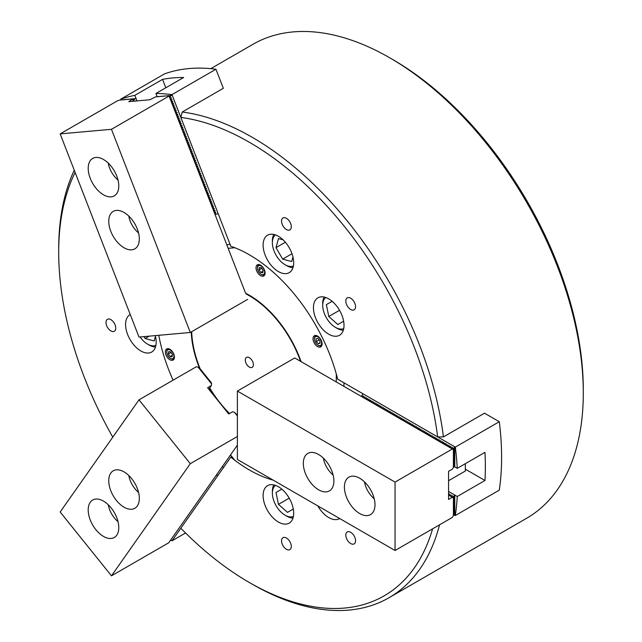 <?xml version="1.0" encoding="UTF-8"?>
<svg xmlns="http://www.w3.org/2000/svg" width="642" height="642" viewBox="0 0 642 642"><rect width="100%" height="100%" fill="white"/><g stroke="black" fill="none" stroke-linecap="round" stroke-linejoin="round"><path stroke-width="0.96" d="M350.684 532.298A6.893 3.98 -120 0 0 347.242 531.953A6.893 3.98 -120 0 0 346.182 537.474A6.893 3.98 -120 0 0 350.684 543.549A6.893 3.98 -120 0 0 354.127 543.894A6.893 3.98 -120 0 0 355.187 538.365A6.893 3.98 -120 0 0 350.684 532.298M286.428 538.036A6.893 3.98 -120 0 0 282.986 537.691A6.893 3.98 -120 0 0 281.926 543.212A6.893 3.98 -120 0 0 286.428 549.287A6.893 3.98 -120 0 0 289.879 549.632A6.893 3.98 -120 0 0 290.93 544.111A6.893 3.98 -120 0 0 286.428 538.036M286.428 218.296A6.893 3.98 -120 0 0 282.986 217.959A6.893 3.98 -120 0 0 281.926 223.48A6.893 3.98 -120 0 0 286.428 229.555A6.893 3.98 -120 0 0 289.879 229.892A6.893 3.98 -120 0 0 290.93 224.371A6.893 3.98 -120 0 0 286.428 218.296M350.684 298.233A6.893 3.98 -120 0 0 347.242 297.888A6.893 3.98 -120 0 0 346.182 303.417A6.893 3.98 -120 0 0 350.684 309.484A6.893 3.98 -120 0 0 354.127 309.829A6.893 3.98 -120 0 0 355.187 304.308A6.893 3.98 -120 0 0 350.684 298.233M278.395 486.732A21.619 12.487 -120 0 0 267.586 485.657A21.619 12.487 -120 0 0 264.271 502.983A21.619 12.487 -120 0 0 278.395 522.034A21.619 12.487 -120 0 0 289.205 523.11A21.619 12.487 -120 0 0 292.519 505.784A21.619 12.487 -120 0 0 278.395 486.732M317.774 505.88A21.619 12.487 -120 0 0 328.728 517.54A21.619 12.487 -120 0 0 339.538 518.616A21.619 12.487 -120 0 0 339.674 518.527M328.728 298.883A21.619 12.487 -120 0 0 317.918 297.816A21.619 12.487 -120 0 0 314.604 315.142A21.619 12.487 -120 0 0 328.728 334.193A21.619 12.487 -120 0 0 339.538 335.26A21.619 12.487 -120 0 0 342.852 317.934A21.619 12.487 -120 0 0 328.728 298.883M278.395 236.272A21.619 12.487 -120 0 0 267.586 235.197A21.619 12.487 -120 0 0 264.271 252.523A21.619 12.487 -120 0 0 278.395 271.574A21.619 12.487 -120 0 0 289.205 272.649A21.619 12.487 -120 0 0 292.519 255.323A21.619 12.487 -120 0 0 278.395 236.272M110.881 319.652A6.893 3.98 -120 0 0 107.439 319.315A6.893 3.98 -120 0 0 106.379 324.836A6.893 3.98 -120 0 0 110.881 330.911A6.893 3.98 -120 0 0 114.332 331.248A6.893 3.98 -120 0 0 115.383 325.727A6.893 3.98 -120 0 0 110.881 319.652M130.238 314.5A21.619 12.487 -120 0 0 130.069 314.596A21.619 12.487 -120 0 0 126.755 331.922A21.619 12.487 -120 0 0 140.879 350.973A21.619 12.487 -120 0 0 151.697 352.041A21.619 12.487 -120 0 0 155.26 335.614M392.671 59.497L389.806 57.844L392.663 59.497A269.592 155.653 60 0 1 392.671 59.497A269.592 155.653 60 0 1 583.297 389.686L583.297 392.992A273.652 157.996 -120 0 0 389.806 57.844A273.652 157.996 -120 0 0 389.798 57.844A273.652 157.996 -120 0 0 252.972 44.29L210.777 68.654M439.537 524.819A273.652 157.996 60 0 1 389.028 597.71L526.625 518.271A273.652 157.996 -120 0 0 583.297 392.992M249.337 142.251A269.592 155.653 -120 0 0 180.827 117.406L230.823 246.255A131.754 76.069 60 0 1 249.337 254.794A131.754 76.069 60 0 1 337.668 379.173L437.651 436.897A269.592 155.653 -120 0 0 249.337 142.251M180.827 117.406L182.248 112.013A273.652 157.996 60 0 1 252.202 137.284A273.652 157.996 60 0 1 443.421 436.913L484.509 413.191L499.291 421.73A270.274 156.038 60 0 1 499.291 490.135L455.33 515.518A270.274 156.038 -120 0 0 457.256 496.491L484.967 480.489A270.274 156.038 -120 0 0 484.967 452.353L457.256 468.347L454.777 466.919L454.777 446.784L455.33 447.105L499.291 421.73M389.028 597.71A273.652 157.996 60 0 1 252.202 584.156A273.652 157.996 60 0 1 252.194 584.156L249.329 582.503A269.592 155.653 -120 0 0 432.588 528.831M173.083 380.168A131.754 76.069 60 0 1 158.767 335.301A131.754 76.069 -120 0 0 173.083 380.168M75.114 172.433A269.592 155.653 -120 0 0 58.703 252.314A269.592 155.653 -120 0 0 112.783 437.138M249.329 582.503A269.592 155.653 -120 0 1 180.827 528.246L230.823 457.12L231.826 456.542M230.526 454.921L234.82 460.266A131.754 76.069 -120 0 0 249.337 469.96A131.754 76.069 -120 0 0 273.187 480.144A131.754 76.069 60 0 1 230.823 457.12M58.703 252.314L58.703 249.008A273.652 157.996 60 0 1 74.255 170.218M182.248 112.013L223.336 88.291L215.945 69.24L171.984 94.615A270.274 156.038 -120 0 0 155.926 93.491L183.636 77.489A270.274 156.038 -120 0 0 162.53 79.375L134.82 95.377L136.971 100.914M437.651 436.897L443.421 436.913M450.885 448.116L450.732 446.447L449.119 447.001L449.464 445.717L448.012 446.359L448.028 444.89L446.583 445.532L446.431 443.967L445.147 444.705L445.163 443.237L443.381 443.686L443.566 442.306L442.282 443.052L442.298 441.576L440.845 442.226L440.861 440.749L439.088 441.206L439.264 439.826L437.651 440.38L437.996 439.096L436.215 439.545L436.399 438.173L435.116 438.911L435.132 437.443L433.679 438.085L433.695 436.616L432.251 437.258L432.259 435.782L430.814 436.432L430.83 434.955L429.378 435.605L429.233 434.032L427.62 434.586L427.965 433.302L426.184 433.759L426.529 432.475L424.755 432.933L424.932 431.552L423.648 432.291L423.664 430.822L422.211 431.464L422.227 429.996L420.783 430.638L420.63 429.073L419.346 429.811L419.362 428.334L417.581 428.792L417.926 427.508L416.481 428.158L416.498 426.681L414.716 427.139L415.061 425.855L413.288 426.312L413.625 425.028L412.18 425.67L412.196 424.202L410.415 424.651L410.76 423.375L409.315 424.017L409.331 422.548L407.879 423.19L407.895 421.714L406.45 422.364L406.458 420.887L405.014 421.537L405.03 420.061L403.248 420.518L403.593 419.234L401.82 419.691L402.165 418.407L400.712 419.049L400.728 417.581L399.284 418.223L399.292 416.754L397.847 417.396L397.863 415.928L396.411 416.57L396.427 415.093L394.982 415.743L394.999 414.267L393.546 414.917L393.562 413.44L392.118 414.09L392.126 412.613L390.352 413.071L390.697 411.787L388.916 412.244L389.261 410.96L387.816 411.602L387.824 410.134L386.38 410.776L386.396 409.307L384.951 409.949L384.959 408.481L383.515 409.123L383.531 407.646L382.078 408.296L382.094 406.819L380.65 407.469L380.658 405.993L378.884 406.45L379.229 405.166L377.448 405.624L377.793 404.34L376.348 404.982L376.364 403.513L374.912 404.155L374.928 402.686L373.483 403.328L373.492 401.86L372.047 402.502L372.063 401.025L370.619 401.675L370.627 400.199L369.182 400.849L369.198 399.372L367.746 400.022L367.762 398.546L366.317 399.188L366.325 397.719L364.881 398.361L364.897 396.892L363.444 397.534L363.3 395.97L361.687 396.515L361.992 395.368M450.885 496.394L450.893 494.813L449.448 495.463L449.464 493.987L448.565 494.316M452.313 448.951L452.329 447.37L450.885 448.012M452.313 497.221L452.329 495.64L450.885 496.29M362.032 395.239L363.043 393.819L454.777 446.784L453.822 447.972L453.822 466.838L454.777 466.919M448.565 491.467L454.777 495.054L453.822 496.242L453.822 515.109L455.33 515.518M454.777 515.197L454.777 495.054L457.256 496.491M465.338 469.158L484.967 480.489M457.256 468.347A270.274 156.038 -120 0 0 455.33 447.105M452.329 447.37L452.161 447.988M452.313 448.838L453.822 447.972M363.46 396.066L363.3 396.684M364.897 396.892L364.728 397.51M366.325 397.719L366.165 398.337M367.762 398.546L367.593 399.163M369.198 399.372L369.03 399.99M370.627 400.199L370.466 400.817M372.063 401.025L371.895 401.643M373.492 401.86L373.331 402.478M374.928 402.686L374.759 403.304M376.364 403.513L376.196 404.131M377.793 404.34L377.632 404.958M379.229 405.166L379.061 405.784M380.658 405.993L380.497 406.611M382.094 406.819L381.926 407.437M383.531 407.646L383.362 408.264M384.959 408.481L384.799 409.098M386.396 409.307L386.227 409.925M387.824 410.134L387.664 410.752M389.261 410.96L389.092 411.578M390.697 411.787L390.529 412.405M392.126 412.613L391.965 413.231M393.562 413.44L393.394 414.058M394.999 414.267L394.83 414.884M396.427 415.093L396.266 415.711M397.863 415.928L397.695 416.546M399.292 416.754L399.131 417.372M400.728 417.581L400.56 418.199M402.165 418.407L401.996 419.025M403.593 419.234L403.433 419.852M405.03 420.061L404.861 420.679M406.458 420.887L406.298 421.505M407.895 421.714L407.726 422.332M409.331 422.548L409.163 423.166M410.76 423.375L410.599 423.993M412.196 424.202L412.028 424.819M413.625 425.028L413.464 425.646M415.061 425.855L414.892 426.473M416.498 426.681L416.329 427.299M417.926 427.508L417.765 428.126M419.362 428.334L419.194 428.952M420.791 429.169L420.63 429.779M422.227 429.996L422.059 430.613M423.664 430.822L423.495 431.44M425.092 431.649L424.932 432.267M426.529 432.475L426.36 433.093M427.965 433.302L427.797 433.92M429.394 434.128L429.233 434.746M430.83 434.955L430.662 435.573M432.259 435.782L432.098 436.399M433.695 436.616L433.527 437.234M435.132 437.443L434.963 438.061M436.56 438.269L436.399 438.887M437.996 439.096L437.828 439.714M439.425 439.922L439.264 440.54M440.861 440.749L440.693 441.367M442.298 441.576L442.129 442.194M443.726 442.402L443.566 443.02M445.163 443.237L444.994 443.847M446.591 444.063L446.431 444.681M448.028 444.89L447.859 445.508M449.464 445.717L449.296 446.334M450.893 446.543L450.732 447.161M449.464 493.987L449.296 494.605M450.893 494.813L450.732 495.431M452.329 495.64L452.161 496.258M452.313 497.117L453.822 496.242M260.556 265.162A6.42 3.708 -120 0 0 257.346 264.841A6.42 3.708 -120 0 0 256.367 269.985A6.42 3.708 -120 0 0 260.556 275.643A6.42 3.708 -120 0 0 263.766 275.964A6.42 3.708 -120 0 0 264.753 270.82A6.42 3.708 -120 0 0 260.556 265.162M317.565 336.071A6.42 3.708 -120 0 0 314.355 335.758A6.42 3.708 -120 0 0 313.368 340.902A6.42 3.708 -120 0 0 317.565 346.56A6.42 3.708 -120 0 0 320.767 346.873A6.42 3.708 -120 0 0 321.754 341.729A6.42 3.708 -120 0 0 317.565 336.071M169.881 349.264A6.42 3.708 -120 0 0 166.671 348.951A6.42 3.708 -120 0 0 165.684 354.087A6.42 3.708 -120 0 0 169.881 359.745A6.42 3.708 -120 0 0 173.091 360.066A6.42 3.708 -120 0 0 174.07 354.922A6.42 3.708 -120 0 0 169.881 349.264M229.17 413.729A82.248 47.492 60 0 1 224.556 408.834M216.153 398.369A82.248 47.492 60 0 1 209.493 388.298M199.413 368.002A82.248 47.492 60 0 1 191.236 331.946M245.581 293.209L168.934 95.698L245.581 293.209A82.248 47.492 60 0 1 249.337 295.216A82.248 47.492 60 0 1 301.098 361.647M336.288 381.958L336.288 373.957A131.754 76.069 -120 0 0 234.82 247.732L228.311 248.31M230.109 244.425L226.891 244.706M343.935 386.372L343.935 382.784M249.337 357.69A5.746 3.314 -120 0 0 246.464 357.401A5.746 3.314 -120 0 0 245.581 362.008A5.746 3.314 -120 0 0 249.337 367.063A5.746 3.314 -120 0 0 252.202 367.352A5.746 3.314 -120 0 0 253.084 362.746A5.746 3.314 -120 0 0 249.337 357.69M300.576 361.342A81.598 47.115 -120 0 0 249.337 295.753A81.598 47.115 -120 0 0 246.175 294.028M191.677 331.689A81.598 47.115 -120 0 0 200.135 368.773M209.725 387.961A81.598 47.115 -120 0 0 229.531 413.52M465.338 463.684L465.338 471.027L448.565 480.714M359.697 513.536A21.619 12.487 -120 0 0 370.514 514.611A21.619 12.487 -120 0 0 373.829 497.285A21.619 12.487 -120 0 0 359.697 478.226A21.619 12.487 -120 0 0 348.887 477.158A21.619 12.487 -120 0 0 345.573 494.484A21.619 12.487 -120 0 0 359.697 513.536M318.609 489.814A21.619 12.487 -120 0 0 329.418 490.889A21.619 12.487 -120 0 0 332.733 473.563A21.619 12.487 -120 0 0 318.609 454.504A21.619 12.487 -120 0 0 307.799 453.437A21.619 12.487 -120 0 0 304.485 470.763A21.619 12.487 -120 0 0 318.609 489.814M453.396 449.569L453.396 467.384L452.385 469.125L448.565 471.332L448.565 499.468L452.385 497.261L453.396 497.839L453.396 515.662L452.385 517.396L395.055 550.499L237.388 459.471L237.388 391.066L395.055 482.094L452.385 448.991L453.717 449.761L453.396 467.087M237.388 391.066L294.726 357.963L452.385 448.991M448.565 495.054L452.385 497.261M453.396 497.839L453.396 515.357M395.055 550.499L395.055 482.094M173.669 354.561A5.064 2.929 -120 0 0 169.657 349.77A5.064 2.929 -120 0 0 166.776 352.161A5.064 2.929 -120 0 0 167.048 353.902A5.064 2.929 -120 0 0 170.355 358.364A5.064 2.929 -120 0 0 173.669 354.561M166.784 351.896A5.746 3.314 60 0 1 166.776 351.607A5.746 3.314 60 0 1 167.963 348.983A5.746 3.314 60 0 1 168.621 348.742M170.074 356.591L172.112 356.792L172.393 354.432L170.644 351.872L168.605 351.672L168.316 354.031L170.074 356.591L172.289 355.307M174.239 358.477A5.746 3.314 60 0 1 173.709 358.926A5.746 3.314 60 0 1 170.836 358.645A5.746 3.314 60 0 1 170.587 358.493M171.045 352.458L168.316 354.031M364.479 481.869A17.976 10.376 -120 0 0 374.222 498.754M140.068 336.97A17.976 10.376 -120 0 0 147.572 344.128A17.976 10.376 -120 0 0 155.886 345.356M155.468 347.017A20.271 11.7 60 0 1 149.193 345.067L147.572 344.128M144.049 336.617L145.14 338.519L154.2 340.942L155.436 336.328M149.233 336.151L145.14 338.519M325.807 297.527A17.976 10.376 -120 0 0 322.709 305.335A17.976 10.376 -120 0 0 326.425 317.862A17.976 10.376 -120 0 0 335.413 327.348A17.976 10.376 -120 0 0 343.735 328.576M343.318 330.245A20.271 11.7 60 0 1 337.042 328.287L335.413 327.348M326.353 304.645L332.139 301.307L326.353 304.645L328.784 316.506L337.844 324.539L343.63 321.201M322.709 305.335L322.709 303.465A20.271 11.7 60 0 1 324.154 297.053M339.538 310.295L328.784 316.506M275.474 485.368A17.976 10.376 -120 0 0 272.377 493.184A17.976 10.376 -120 0 0 285.08 515.197A17.976 10.376 -120 0 0 288.37 516.593A17.976 10.376 -120 0 0 293.402 516.417M292.985 518.086A20.271 11.7 60 0 1 290.417 517.709A20.271 11.7 60 0 1 286.709 516.136L285.08 515.197M272.377 493.184L272.377 491.307A20.271 11.7 60 0 1 273.821 484.895M276.02 492.486L281.806 489.148L276.02 492.486L278.451 504.347L287.512 512.38L293.298 509.042M289.205 498.144L278.451 504.347M275.474 234.908A17.976 10.376 -120 0 0 272.377 242.724A17.976 10.376 -120 0 0 281.79 262.337A17.976 10.376 -120 0 0 285.08 264.737A17.976 10.376 -120 0 0 293.402 265.957M272.377 242.724L272.377 240.846A20.271 11.7 60 0 1 273.821 234.434M283.066 239.811L278.451 238.575L276.02 247.635L282.657 259.119L291.717 261.551L292.953 256.936M292.985 267.626A20.271 11.7 60 0 1 286.709 265.676L285.08 264.737M291.998 253.726L282.657 259.119M285.369 242.243L276.02 247.635M216.25 475.224L218.136 475.176L171.984 540.821L185.554 532.988M223.352 467.745L222.365 466.525M172.265 540.428L170.531 540.275M171.583 540.412A270.274 156.038 -120 0 0 171.984 540.821M169.376 96.059L172.265 95.337L218.136 213.545L216.555 214.203L214.99 214.027L215.728 212.277L214.107 211.756L215.094 210.64L213.553 210.335L214.292 208.586L212.671 208.056L213.577 206.74L211.956 206.21L212.943 205.103L211.403 204.79L212.141 203.041L210.528 202.519L211.427 201.195L209.806 200.673L210.712 199.349L209.091 198.827L210.078 197.712L208.538 197.399L209.276 195.658L207.655 195.128L208.562 193.804L207.109 193.707L207.928 192.175L206.226 191.436L207.125 190.112L205.504 189.591L206.411 188.266L204.79 187.745L205.777 186.629L204.236 186.316L204.975 184.575L203.362 184.045L204.26 182.721L202.808 182.625L203.626 181.092L202.086 180.779L202.824 179.03L201.211 178.508L202.11 177.184L200.489 176.662L201.395 175.338L199.774 174.809L200.761 173.701L199.221 173.388L199.959 171.639L198.338 171.117L199.245 169.793L197.792 169.697L198.611 168.164L196.909 167.426L197.808 166.101L196.187 165.58L197.094 164.256L195.473 163.726L196.46 162.619L194.919 162.306L195.658 160.556L194.044 160.035L194.943 158.71L193.322 158.189L194.229 156.865L192.608 156.343L193.595 155.228L192.054 154.923L192.793 153.173L191.172 152.644L192.078 151.327L190.457 150.798L191.444 149.69L189.904 149.377L190.642 147.628L189.021 147.106L189.928 145.782L188.307 145.261L189.294 144.145L187.753 143.84L188.571 142.299L186.878 141.561L187.777 140.245L186.324 140.141L187.143 138.608L185.442 137.87L186.429 136.762L184.888 136.449L185.626 134.7L184.005 134.178L184.912 132.854L183.291 132.332L184.278 131.217L182.737 130.904L183.476 129.162L181.855 128.633L182.761 127.309L181.309 127.212L182.127 125.68L180.426 124.941L181.325 123.617L179.704 123.095L180.611 121.771L178.99 121.25L179.977 120.134L178.436 119.821L179.174 118.08L177.561 117.55L178.46 116.226L176.839 115.704L177.746 114.38L176.293 114.284L177.112 112.751L175.41 112.013L176.309 110.689L174.688 110.167L175.595 108.843L173.974 108.313L174.961 107.206L173.42 106.893L174.159 105.144L172.537 104.622L173.444 103.298L171.992 103.201L172.81 101.669L171.109 100.93L172.008 99.606L170.315 99.085M135.173 101.203L133.552 100.898M133.632 100.89L133.392 100.473M170.395 99.085L171.294 97.761L169.761 97.664M169.841 97.656L169.592 97.239M133.167 99.293L136.064 98.571L120.961 99.919L120.68 99.197L164.633 73.822A270.274 156.038 60 0 1 215.945 69.24M155.926 93.491L157.162 96.685L172.265 95.337L171.984 94.615M165.796 87.785L162.53 79.375M215.255 214.316L216.555 214.203M134.82 95.377A270.274 156.038 -120 0 0 120.68 99.197M170.828 95.931L169.673 97.231M134.627 99.165L133.472 100.465M320.88 340.164A5.064 2.929 -120 0 0 316.891 336.456A5.064 2.929 -120 0 0 314.46 338.968A5.064 2.929 -120 0 0 315.198 341.913A5.064 2.929 -120 0 0 318.039 345.179A5.064 2.929 -120 0 0 321.257 344.722A5.064 2.929 -120 0 0 320.88 340.164M314.468 338.711A5.746 3.314 60 0 1 314.46 338.422A5.746 3.314 60 0 1 315.647 335.79A5.746 3.314 60 0 1 316.305 335.549M318.328 343.735L320.077 343.189L319.788 340.501L317.75 338.35L316 338.888L316.289 341.576L318.328 343.735L320.029 342.748M321.923 345.284A5.746 3.314 60 0 1 321.385 345.733A5.746 3.314 60 0 1 318.52 345.452A5.746 3.314 60 0 1 318.272 345.3M319.21 339.891L316.289 341.576M260.572 273.957A5.064 2.929 -120 0 0 261.037 274.262A5.064 2.929 -120 0 0 264.608 272.465A5.064 2.929 -120 0 0 261.503 266.294A5.064 2.929 -120 0 0 257.45 268.059A5.064 2.929 -120 0 0 260.572 273.957M264.921 274.375A5.746 3.314 60 0 1 264.384 274.824A5.746 3.314 60 0 1 261.511 274.543A5.746 3.314 60 0 1 261.27 274.391M259.288 267.562L258.999 269.921L260.748 272.489L262.787 272.69L263.076 270.33L261.326 267.77L259.288 267.562M257.458 267.794A5.746 3.314 60 0 1 257.45 267.505A5.746 3.314 60 0 1 258.646 264.873A5.746 3.314 60 0 1 259.304 264.64M262.971 271.205L260.748 272.489M261.727 268.348L258.999 269.921M108.265 504.756A17.976 10.376 -120 0 0 114.34 517.877A17.976 10.376 -120 0 0 118.016 521.641M108.265 163.148A17.976 10.376 -120 0 0 118.016 180.025M323.383 458.147A17.976 10.376 -120 0 0 333.134 475.032M128.809 475.529A17.976 10.376 -120 0 0 134.884 488.65A17.976 10.376 -120 0 0 138.56 492.414M128.809 216.097A17.976 10.376 -120 0 0 138.56 232.982M90.249 502.301A21.619 12.487 -120 0 0 94.181 527.403A21.619 12.487 -120 0 0 114.3 537.49A21.619 12.487 -120 0 0 116.732 535.243A21.619 12.487 -120 0 0 112.799 510.133A21.619 12.487 -120 0 0 92.681 500.046A21.619 12.487 -120 0 0 90.249 502.301M110.793 473.074A21.619 12.487 -120 0 0 114.725 498.176A21.619 12.487 -120 0 0 134.844 508.263A21.619 12.487 -120 0 0 137.276 506.016A21.619 12.487 -120 0 0 133.343 480.906A21.619 12.487 -120 0 0 113.225 470.819A21.619 12.487 -120 0 0 110.793 473.074M234.49 412.397L237.388 415.125M198.282 367.36L199.606 368.115L211.395 382.793L211.523 383.828M237.388 416L234.402 412.292L232.532 411.787L228.713 413.994L207.607 387.744L211.427 385.537L211.563 383.876L198.201 367.256L196.324 366.751L138.993 399.854L190.305 463.676L111.467 575.834L168.798 542.731L237.388 445.155M190.305 463.676L237.388 436.496M211.427 385.537L208.819 389.253M138.993 399.854L60.163 512.003L111.467 575.834M116.732 175.972A21.619 12.487 -120 0 0 92.681 158.43A21.619 12.487 -120 0 0 90.249 178.34A21.619 12.487 -120 0 0 114.3 195.882A21.619 12.487 -120 0 0 116.732 175.972M137.276 228.921A21.619 12.487 -120 0 0 113.225 211.387A21.619 12.487 -120 0 0 110.793 231.289A21.619 12.487 -120 0 0 134.844 248.831A21.619 12.487 -120 0 0 137.276 228.921M133.905 101.187L132.733 98.932L128.777 101.645L149.875 99.759L155.573 96.894L168.934 95.698M247.635 299.381L190.305 332.484L138.993 337.066L60.163 133.889L117.494 100.786L119.372 100.128L132.733 98.932M133.295 101.243L132.597 99.438M168.798 96.204L111.467 129.307L60.163 133.889M190.305 332.484L111.467 129.307M216.442 214.123L215.222 214.235M215.808 212.494L214.588 212.598M215.728 212.277L214.508 212.39M215.094 210.64L213.874 210.753M215.006 210.432L213.786 210.536M214.372 208.794L213.16 208.907M214.292 208.586L213.072 208.69M213.658 206.949L212.438 207.061M213.577 206.74L212.358 206.844M212.943 205.103L211.724 205.215M212.855 204.886L211.643 204.999M212.221 203.257L211.009 203.362M212.141 203.041L210.921 203.153M211.507 201.411L210.287 201.516M211.427 201.195L210.207 201.307M210.793 199.558L209.573 199.67M210.712 199.349L209.493 199.453M210.078 197.712L208.859 197.824M209.99 197.503L208.77 197.608M209.356 195.866L208.136 195.979M209.276 195.658L208.056 195.762M208.642 194.02L207.422 194.133M208.562 193.804L207.342 193.916M207.928 192.175L206.708 192.279M207.839 191.958L206.62 192.07M207.206 190.329L205.986 190.433M207.125 190.112L205.905 190.225M206.491 188.475L205.271 188.588M206.411 188.266L205.191 188.371M205.777 186.629L204.557 186.742M205.689 186.421L204.477 186.525M205.055 184.784L203.843 184.896M204.975 184.575L203.755 184.679M204.341 182.938L203.121 183.05M204.26 182.721L203.041 182.834M203.626 181.092L202.407 181.196M203.538 180.875L202.326 180.988M202.904 179.246L201.692 179.351M202.824 179.03L201.604 179.142M202.19 177.393L200.97 177.505M202.11 177.184L200.89 177.288M201.476 175.547L200.256 175.659M201.395 175.338L200.176 175.443M200.761 173.701L199.542 173.813M200.673 173.492L199.453 173.597M200.039 171.855L198.819 171.968M199.959 171.639L198.739 171.751M199.325 170.01L198.105 170.114M199.245 169.793L198.025 169.905M198.611 168.164L197.391 168.268M198.522 167.947L197.311 168.06M197.888 166.31L196.677 166.422M197.808 166.101L196.588 166.206M197.174 164.464L195.954 164.577M197.094 164.256L195.874 164.36M196.46 162.619L195.24 162.731M196.372 162.41L195.16 162.514M195.738 160.773L194.526 160.885M195.658 160.556L194.438 160.669M195.024 158.927L193.804 159.031M194.943 158.71L193.724 158.823M194.309 157.081L193.09 157.186M194.229 156.865L193.009 156.977M193.595 155.228L192.375 155.34M193.507 155.019L192.287 155.123M192.873 153.382L191.653 153.494M192.793 153.173L191.573 153.278M192.159 151.536L190.939 151.648M192.078 151.327L190.859 151.432M191.444 149.69L190.225 149.803M191.356 149.474L190.136 149.586M190.722 147.845L189.502 147.949M190.642 147.628L189.422 147.74M190.008 145.999L188.788 146.103M189.928 145.782L188.708 145.894M189.294 144.145L188.074 144.257M189.205 143.936L187.994 144.041M188.571 142.299L187.36 142.412M188.491 142.091L187.271 142.195M187.857 140.454L186.637 140.566M187.777 140.245L186.557 140.349M187.143 138.608L185.923 138.72M187.055 138.391L185.843 138.503M186.429 136.762L185.209 136.866M186.34 136.545L185.121 136.658M185.707 134.916L184.487 135.021M185.626 134.7L184.406 134.812M184.992 133.063L183.773 133.175M184.912 132.854L183.692 132.958M184.278 131.217L183.058 131.329M184.19 131.008L182.97 131.112M183.556 129.371L182.336 129.483M183.476 129.162L182.256 129.267M182.842 127.525L181.622 127.638M182.761 127.309L181.542 127.421M182.127 125.68L180.908 125.784M182.039 125.463L180.827 125.575M181.405 123.834L180.193 123.938M181.325 123.617L180.105 123.729M180.691 121.98L179.471 122.092M180.611 121.771L179.391 121.876M179.977 120.134L178.757 120.247M179.888 119.926L178.677 120.03M179.254 118.288L178.043 118.401M179.174 118.08L177.954 118.184M178.54 116.443L177.32 116.547M178.46 116.226L177.24 116.338M177.826 114.597L176.606 114.701M177.746 114.38L176.526 114.493M177.112 112.751L175.892 112.856M177.023 112.535L175.804 112.647M176.389 110.897L175.17 111.01M176.309 110.689L175.089 110.793M175.675 109.052L174.455 109.164M175.595 108.843L174.375 108.947M174.961 107.206L173.741 107.318M174.873 106.997L173.653 107.102M174.239 105.36L173.019 105.465M174.159 105.144L172.939 105.256M173.525 103.514L172.305 103.619M173.444 103.298L172.225 103.41M172.81 101.669L171.591 101.773M172.722 101.452L171.51 101.564M172.088 99.815L170.876 99.927M172.008 99.606L170.788 99.711M135.085 100.995L133.865 101.099M171.374 97.969L170.154 98.082M171.294 97.761L170.074 97.865M166.776 352.161L166.776 351.607M168.445 348.702L167.963 348.983M174.183 358.653L173.709 358.926M170.355 358.364L170.836 358.645M314.46 338.968L314.46 338.422M316.121 335.517L315.647 335.79M321.867 345.46L321.385 345.733M318.039 345.179L318.52 345.452M261.037 274.262L261.511 274.543M264.865 274.551L264.384 274.824M259.119 264.6L258.646 264.873M257.45 268.059L257.45 267.505"/></g></svg>
